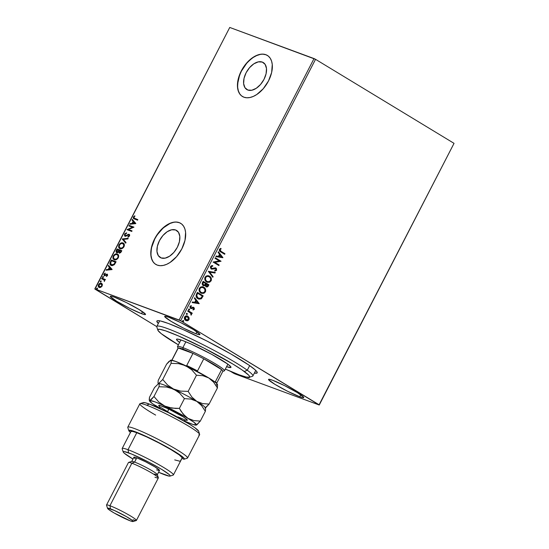 <?xml version="1.0" encoding="UTF-8"?>
<svg xmlns="http://www.w3.org/2000/svg" width="549" height="549" viewBox="0 0 549 549"><rect width="100%" height="100%" fill="white"/><g stroke="black" fill="none" stroke-linecap="round" stroke-linejoin="round"><path stroke-width="0.82" d="M168.289 323.436A56.451 5.209 27.3 0 1 222.935 349.514A56.451 5.209 27.3 0 1 257.2 372.297A56.451 5.209 27.3 0 1 254.372 373.073L257.001 373.046L257.021 371.906L255.127 369.813L248.855 365.058L230.813 353.927L207.151 341.149L183.469 329.743L168.289 323.436L160.685 321.028L157.803 320.657L156.815 321.295L158.318 323.491A56.451 5.209 27.3 0 1 157.309 320.74A56.451 5.209 27.3 0 1 168.289 323.436M175.611 229.976A15.804 9.422 121.2 0 1 176.593 230.45A15.804 9.422 121.2 0 1 176.908 248.059A15.804 9.422 121.2 0 1 161.18 257.948L158.304 255.614L156.966 251.511L157.371 246.261L159.45 240.654L162.895 235.555L167.171 231.733L171.638 229.777L175.611 229.976L178.487 232.302L179.825 236.406L179.42 241.656L177.341 247.263L173.896 252.362L169.614 256.184L165.146 258.147L161.18 257.948A15.804 9.422 121.2 0 1 160.198 257.474A15.804 9.422 121.2 0 1 159.883 239.858A15.804 9.422 121.2 0 1 175.611 229.976L177.464 231.102L175.611 229.976M262.278 62.071A15.804 9.422 121.2 0 1 263.259 62.538A15.804 9.422 121.2 0 1 263.575 80.154A15.804 9.422 121.2 0 1 247.839 90.036L244.964 87.71L243.626 83.606L244.031 78.356L246.11 72.749L249.555 67.651L253.837 63.828L258.305 61.872L262.278 62.071L265.153 64.398L266.485 68.501L266.087 73.751L264 79.358L260.562 84.457L256.28 88.279L251.813 90.235L247.839 90.036A15.804 9.422 121.2 0 1 246.858 89.569A15.804 9.422 121.2 0 1 246.542 71.953A15.804 9.422 121.2 0 1 262.278 62.071L264.131 63.19L262.278 62.071M267.445 55.476A24.019 14.322 -58.8 0 0 266.025 54.797L265.86 54.701A24.019 14.322 121.2 0 1 267.356 55.415A24.019 14.322 121.2 0 1 267.837 82.185A24.019 14.322 121.2 0 1 243.921 97.207L246.789 97.777L249.96 97.509L253.322 96.411L256.747 94.531L263.252 88.725L268.488 80.971L271.652 72.454L272.263 64.473L271.57 61.069L270.232 58.235L268.303 56.087L265.86 54.701L262.998 54.131L259.828 54.399L256.458 55.49L253.034 57.377L246.528 63.183L241.299 70.931L238.136 79.447L237.525 87.435L238.218 90.839L239.556 93.666L241.485 95.821L243.921 97.207A24.019 14.322 121.2 0 1 242.432 96.487A24.019 14.322 121.2 0 1 241.951 69.716A24.019 14.322 121.2 0 1 265.86 54.701L266.025 54.797A24.019 14.322 -58.8 0 0 242.15 69.757A24.019 14.322 -58.8 0 0 242.528 96.549M180.779 223.381A24.019 14.322 -58.8 0 0 179.365 222.709L179.2 222.606A24.019 14.322 121.2 0 1 180.69 223.326A24.019 14.322 121.2 0 1 181.17 250.097A24.019 14.322 121.2 0 1 157.261 265.112L160.123 265.682L163.3 265.414L166.663 264.323L170.087 262.436L176.593 256.63L181.822 248.882L184.986 240.366L185.603 232.378L184.903 228.974L183.565 226.147L181.644 223.992L179.2 222.606L176.339 222.036L173.161 222.304L169.799 223.402L166.374 225.282L159.869 231.088L154.633 238.842L151.469 247.359L150.858 255.34L151.558 258.744L152.89 261.578L154.818 263.726L157.261 265.112A24.019 14.322 121.2 0 1 155.772 264.398A24.019 14.322 121.2 0 1 155.292 237.628A24.019 14.322 121.2 0 1 179.2 222.606L179.365 222.709A24.019 14.322 -58.8 0 0 155.491 237.662A24.019 14.322 -58.8 0 0 155.861 264.453M249.37 377.259A19.819 1.825 27.3 0 1 249.39 377.506A19.819 1.825 27.3 0 1 246.899 377.197L248.635 377.623L249.328 377.184M195.89 333.73L196.899 331.781L195.89 333.73L199.15 334.684L199.843 334.238L193.509 329.62L180.607 322.565L168.687 317.226A19.819 1.825 27.3 0 1 188.643 326.799A19.819 1.825 27.3 0 1 199.898 334.567A19.819 1.825 27.3 0 1 195.89 333.73A19.819 1.825 27.3 0 1 175.941 324.15A19.819 1.825 27.3 0 1 164.679 316.389A19.819 1.825 27.3 0 1 168.687 317.226L165.434 316.265L164.741 316.711L171.075 321.337L183.977 328.384L195.89 333.73M141.512 313.651L142.514 311.702L141.512 313.651L144.771 314.604L145.458 314.158L139.123 309.54L126.222 302.492L114.309 297.146A19.819 1.825 27.3 0 1 134.265 306.726A19.819 1.825 27.3 0 1 145.519 314.488A19.819 1.825 27.3 0 1 141.512 313.651A19.819 1.825 27.3 0 1 121.562 304.071A19.819 1.825 27.3 0 1 110.301 296.309A19.819 1.825 27.3 0 1 114.309 297.146L111.049 296.192L110.363 296.632L116.697 301.257L129.598 308.305L141.512 313.651M299.761 396.749L300.763 394.8L299.761 396.749L303.014 397.702L303.707 397.256L297.373 392.638L284.471 385.59L272.558 380.244A19.819 1.825 27.3 0 1 292.507 389.817A19.819 1.825 27.3 0 1 303.769 397.586A19.819 1.825 27.3 0 1 299.761 396.749A19.819 1.825 27.3 0 1 279.805 387.169A19.819 1.825 27.3 0 1 268.55 379.407A19.819 1.825 27.3 0 1 272.558 380.244L269.298 379.284L268.612 379.73L274.939 384.355L287.848 391.403L299.761 396.749M454.037 143.344L319.106 404.771L180.614 320.746L315.545 59.319L454.037 143.344L319.25 405.018L454.037 143.344L315.545 59.319L180.614 320.746L319.25 405.018L234.958 373.896L319.25 405.018L454.037 143.344M187.23 315.963L189.062 317.706L188.046 316.375L186.543 315.86L185.274 316.224L184.402 317.535L184.738 319.491L186.097 320.65L188.115 320.575L189.158 319.189L189.062 317.706L188.691 319.573L189.062 317.706L187.36 316.004M188.026 310.583L187.731 311.159L190.784 313.253L191.237 315.044L191.327 313.342L191.944 313.719L192.239 313.143L188.026 310.583L187.731 311.159L190.544 312.985L191.134 315.105L191.327 313.342L191.944 313.719L192.239 313.143L188.026 310.583M192.802 307.152L193.818 307.461L190.915 307.831L190.235 306.96L190.915 307.831L190.325 306.623L191.45 306.205L191.224 305.642L190.05 306.472L190.64 308.421L193.543 308.051L193.824 308.943L193.001 309.41L193.193 309.965L194.421 309.094L194.003 307.598L193.07 307.255L190.915 307.831L190.51 307.056L191.45 306.205L191.224 305.642L190.277 306.143L189.885 307.063L191.004 308.579L193.632 308.119L193.872 308.812L193.001 309.41L193.193 309.965L194.36 309.224L192.919 309.862M196.535 294.099L196.034 295.698L196.391 297.139L199.067 299.164L201.277 298.814L203.192 295.87L197.427 292.37L196.535 294.099C195.719 296.213 196.165 297.73 197.873 298.656L198.669 299.04L201.49 298.642L203.192 295.87L197.427 292.37L196.535 294.099M203.096 285.542L205.182 285.267L206.047 286.708C206.959 287.251 207.735 286.969 208.359 285.857L208.908 284.807L203.137 281.308L202.107 283.95L203.096 285.542L204.132 285.796L205.182 285.267L205.724 286.461L206.973 286.969L207.927 286.53L208.908 284.807L203.137 281.308L202.368 282.797L203.425 285.7M208.304 271.295L212.792 277.272L213.115 276.655L209.67 272.187L214.982 273.031L215.304 272.414L208.304 271.295L212.792 277.272L213.115 276.655L209.67 272.187L214.982 273.031L215.304 272.414L208.304 271.295M214.995 258.325L219.291 260.926L213.081 262.045L218.845 265.544L219.14 264.975L214.837 262.36L221.062 261.255L215.29 257.749L214.995 258.325L219.291 260.926L213.081 262.045L218.845 265.544L219.14 264.975L214.837 262.36L221.062 261.255L215.29 257.749L214.995 258.325M221.11 251.387L219.977 250.31L220.156 249.514L221.123 248.896L220.828 248.34L219.497 249.232L219.428 250.804L224.658 254.29L224.953 253.72L220.842 251.291L224.953 253.72L221.11 251.387L220.032 249.692L221.123 248.896L220.828 248.34L219.442 249.342C219.154 250.66 219.593 251.517 220.76 251.929L224.658 254.29L224.953 253.72L224.411 254.139L224.678 253.617L221.11 251.387M222.935 257.625L218.392 251.744L218.07 252.368L219.525 254.256L218.447 256.342L216.203 255.985L215.881 256.609L222.887 257.721L218.392 251.744L218.07 252.368L219.525 254.256L218.447 256.342L216.203 255.985L215.881 256.609L222.935 257.625M215.531 267.871L212.305 268.591L211.276 268.269L210.933 266.704L211.646 268.434L210.933 266.704L212.765 266.224L212.717 265.579L210.445 266.855L210.514 267.981L211.619 269.14L215.832 268.736L216.086 269.751L214.796 270.389L214.92 271.048L216.567 270.328L216.402 268.42L215.222 267.816L211.797 268.516L211.111 267.04L211.53 266.443L212.765 266.224L212.717 265.579L211.283 265.785L210.59 266.485L211.379 269.051L215.702 268.646L216.045 269.84L214.796 270.389L214.92 271.048L216.635 270.204L215.675 267.912M208.702 275.79L209.54 276.174L207.831 275.632L205.992 276.133L204.784 277.924L204.983 280.031L206.877 282.062L209.588 282.275L211.221 280.69L211.18 278.048L209.265 276.078C210.933 277.032 211.468 278.59 210.864 280.759L211.139 280.855C211.742 278.693 211.207 277.135 209.54 276.174L208.84 275.838L205.052 277.224C204.427 279.386 204.949 280.951 206.609 281.918L207.344 282.268L211.139 280.855L207.206 282.213M202.993 286.853L203.83 287.237L202.121 286.695L200.282 287.196L199.074 288.994L199.273 291.094L201.167 293.125L203.878 293.338L205.511 291.752L205.47 289.11L203.555 287.141C205.223 288.095 205.758 289.652 205.154 291.821L205.429 291.917C206.033 289.755 205.498 288.198 203.83 287.237L203.13 286.901L199.342 288.287C198.717 290.448 199.239 292.013 200.9 292.981L201.634 293.331L205.429 291.917L201.497 293.276M199.205 303.597L194.669 297.709L194.346 298.333L195.801 300.221L194.723 302.307L192.479 301.95L192.157 302.574L199.157 303.693L194.669 297.709L194.346 298.333L195.801 300.221L194.723 302.307L192.479 301.95L192.157 302.574L199.205 303.597M189.364 309.018L188.575 309.437L189.254 310.048L189.515 309.149L188.636 309.204L188.87 309.972L189.597 309.787L189.364 309.018L188.636 309.204M187.099 313.41L186.31 313.829L186.989 314.44L187.25 313.534L186.372 313.596L186.605 314.364L187.333 314.179L187.099 313.41L186.372 313.596M183.407 320.561L182.618 320.98L183.297 321.59L183.558 320.691L182.68 320.746L182.913 321.515L183.641 321.33L183.407 320.561L182.68 320.746M94.963 289.124L156.76 326.614L94.819 288.877L229.75 27.45L314.042 58.571L179.111 319.992L94.819 288.877L180.614 320.746L179.111 319.992L314.042 58.571L315.545 59.319L229.75 27.45L94.963 289.124M230.402 371.296L233.455 373.148L230.402 371.296M102.347 284.252L101.078 283.16L99.17 283.819L98.223 285.665L98.69 287.093L100.35 287.484L102.004 286.242L102.402 284.437L101.407 283.243C100.426 282.865 99.465 283.346 98.532 284.684C98.01 286.173 98.244 287.093 99.239 287.436L100.762 287.34L102.128 286.008L102.347 284.252M101.942 278.219L101.647 278.789L104.145 279.928L104.324 281.479L104.612 279.887L105.12 280.072L105.415 279.503L101.942 278.219L105.381 279.565L101.942 278.219L101.647 278.789L103.96 279.75L104.324 281.479L104.612 279.887L105.12 280.072L105.415 279.503L101.942 278.219M106.897 274.713L107.412 275.639L106.334 276.037L106.458 276.483L107.583 275.433L107.33 274.205L104.461 275.008L105.058 273.121L103.857 274.404L104.193 275.625L106.897 274.713L107.13 275.31L106.458 276.483L107.522 275.557L107.172 274.129L104.55 275.083L104.969 275.324L104.44 274.219L105.209 273.567L105.058 273.121L103.981 274.129L104.358 275.708L107.028 274.788M110.452 261.729L109.896 263.39L110.116 264.44L112.298 265.613L114.336 264.693L116.1 261.756L111.344 260L110.452 261.729L110.781 261.928L111.673 260.199L111.344 260L110.452 261.729C109.594 263.781 109.882 265.016 111.296 265.435L114.432 264.591L116.1 261.756L111.344 260L116.065 261.825L111.673 260.199L110.781 261.928L110.452 261.729M117.054 248.937L116.004 251.209L116.292 252.396L117.404 252.725L118.55 251.957L119.442 253.089L120.711 252.588L121.809 250.694L117.054 248.937L121.775 250.763L117.054 248.937L116.285 250.426L116.731 252.677L118.55 251.957L119.202 253.027L121.267 251.751L121.809 250.694L117.054 248.937M122.221 238.925L125.7 243.159L126.023 242.541L123.347 239.398L127.89 238.918L128.212 238.3L122.221 238.925L128.082 238.547L122.221 238.925L125.7 243.159L126.023 242.541L123.347 239.398L127.89 238.918L128.212 238.3L122.221 238.925M128.912 225.955L132.453 227.259L126.997 229.674L131.753 231.431L132.048 230.861L128.5 229.551L133.97 227.142L129.207 225.385L128.912 225.955L132.453 227.259L126.997 229.674L131.753 231.431L132.048 230.861L128.5 229.551L133.97 227.142L129.207 225.385L128.912 225.955M134.69 218.433L133.874 217.191L134.876 216.237L134.656 215.812L133.386 217.013L133.64 218.667L137.559 220.176L137.854 219.607L133.86 217.953L133.929 217.095L134.876 216.237L134.656 215.812L133.332 217.123L133.373 218.454L137.559 220.176L137.854 219.607L134.841 218.564M135.836 223.512L132.309 219.374L131.986 219.998L133.119 221.322L132.041 223.416L130.12 223.615L129.797 224.239L135.788 223.608L132.309 219.374L131.986 219.998L133.119 221.322L132.041 223.416L130.12 223.615L129.797 224.239L135.836 223.512M125.433 235.713L125.042 234.299L126.435 233.428L126.435 232.872L124.534 234.162L124.616 235.946L126.044 236.152L128.638 234.848L129.104 235.686L127.903 236.633L127.965 237.189L129.516 236.049L129.667 234.897L128.891 234.258L125.879 235.624L125.062 235.466L125.042 234.299L126.435 233.428L126.435 232.872L124.712 233.86L124.863 234.361L126.764 233.071M120.355 248.875C118.975 248.409 118.632 247.146 119.325 245.094L118.989 244.895C118.303 246.947 118.646 248.21 120.025 248.676C121.377 249.219 122.708 248.56 124.019 246.7C124.685 244.655 124.335 243.399 122.955 242.939L120.698 243.166L118.989 244.895L118.659 247.132L119.812 248.587L122.022 248.594L123.614 247.345L124.417 245.163L123.978 243.715L122.955 242.939L123.511 243.241M117.246 254.009L115.263 254.098L113.375 255.793L112.895 257.92L113.904 259.54L116.313 259.656L118.117 258.092L118.68 255.8L117.246 254.009C115.901 253.48 114.583 254.132 113.279 255.958C112.593 258.009 112.936 259.272 114.316 259.739C115.667 260.281 116.999 259.622 118.31 257.762C118.975 255.717 118.625 254.462 117.246 254.009L117.781 254.297M112.113 269.484L108.585 265.345L108.263 265.963L109.395 267.294L108.318 269.381L106.396 269.586L106.074 270.204L112.065 269.58L108.585 265.345L108.263 265.963L109.395 267.294L108.318 269.381L106.396 269.586L106.074 270.204L112.113 269.484M103.212 276.531L102.519 277.266L103.219 277.348L103.212 276.531L102.567 276.861L102.718 277.485L103.363 277.156L103.212 276.531L103.363 277.156M100.947 280.916L100.254 281.651L100.954 281.733L100.947 280.916L100.302 281.246L100.453 281.87L101.098 281.541L100.947 280.916L101.098 281.541M97.255 288.067L96.562 288.808L97.262 288.884L97.255 288.067L96.61 288.397L96.761 289.021L97.406 288.692L97.255 288.067L97.406 288.692M234.958 373.896L233.455 373.148L234.958 373.896M179.365 222.709L176.504 222.132M173.326 222.4L169.964 223.498L163.183 227.979L157.199 234.89L154.797 238.939L151.634 247.455L150.996 251.593L151.023 255.436L151.723 258.84L153.054 261.674M266.025 54.797L263.163 54.227M259.993 54.495L256.623 55.593L253.199 57.473L249.85 60.074L246.693 63.286L241.464 71.034L239.584 75.275L237.662 83.688L237.69 87.531L238.383 90.935L239.721 93.769M134.814 216.114L133.716 217.212L134.985 216.011M134.279 218.269L134.656 218.488M130.257 224.191L130.12 223.615L132.371 223.615L132.041 223.416L132.371 223.615L133.448 221.522L131.986 219.998L132.583 219.689L132.316 220.197L133.448 221.522L132.371 223.615L130.257 224.191M134.999 223.34L133.482 221.748L134.999 223.34L132.659 223.347L134.999 223.34L132.659 223.347L133.482 221.748L134.999 223.34M129.276 226.092L129.207 225.385L133.935 227.204L129.537 225.584L129.276 226.092M128.83 229.75L132.014 230.923L128.83 229.75M127.361 229.811L127.059 229.544L132.783 227.464L127.361 229.811M125.309 235.638L126.208 235.823L125.529 235.789M125.378 235.658L126.208 235.823L127.45 235.157L127.121 234.958L125.879 235.624L126.359 235.768L128.541 234.533L128.212 234.334L127.121 234.958L127.45 235.157L129.09 234.306L128.212 234.334L129.42 234.505L129.516 236.049L127.965 237.189L127.903 236.633L129.358 236.063L128.994 234.999M129.248 235.137L129.358 236.063L128.267 237.086L129.358 236.063L129.145 235.089M125.337 236.406L124.534 234.162L125.007 236.207L128.816 234.89M126.517 233.126L124.781 234.54L125.124 236.303M125.755 243.042L122.173 239.021L125.755 243.042M122.352 242.994L123.69 243.337L122.955 242.939C121.61 242.418 120.293 243.07 118.989 244.895L119.325 245.094C120.622 243.269 121.94 242.617 123.285 243.145L122.955 242.939M119.613 248.477L120.025 248.676M121.837 243.056L120.21 243.921L119.044 245.78L118.989 247.331L119.943 248.676M123.319 243.873L124.129 245.074L123.697 247.009L122.242 248.237L120.478 248.23M120.149 248.024L120.32 248.1C119.202 247.729 118.927 246.721 119.49 245.06C120.533 243.605 121.59 243.09 122.66 243.516C123.772 243.886 124.053 244.895 123.518 246.542C122.461 248.011 121.391 248.532 120.32 248.1L120.65 248.299C121.72 248.731 122.791 248.21 123.848 246.741L123.518 246.542L123.848 246.741C124.383 245.094 124.101 244.085 122.99 243.715M122.66 243.516L123.793 244.875L123.367 246.81L121.912 248.038L119.977 247.935L119.154 246.371L119.812 244.552L121.507 243.44L123.154 243.79M119.531 253.226L118.55 251.957L119.27 253.082M117.061 252.883L116.285 250.426L116.614 250.625L117.383 249.136L116.333 251.408L116.827 252.766M116.361 252.101L116.628 252.602M117.184 252.217L117.246 249.692L119.016 250.344L119.346 250.543L119.016 250.344L119.346 250.543L118.515 251.902L117.266 252.266M119.586 252.506L121.048 251.881L119.49 252.451L119.504 250.522L121.356 251.284L121.027 251.085L121.048 251.881L121.356 251.284L120.636 252.465L119.737 252.615M119.49 252.451L119.037 251.627L119.504 250.522L121.027 251.085L120.306 252.266L119.359 252.389L119.689 252.588M118.865 250.632L118.337 251.524L118.666 251.723L119.195 250.831L118.865 250.632L118.337 251.524L117.026 252.108L118.666 251.723L116.896 252.046L117.356 252.307L116.717 251.881L117.246 249.692L118.865 250.632M114.645 259.938C113.266 259.471 112.922 258.215 113.609 256.163L113.224 258.119L114.316 259.739M113.609 256.163L113.279 255.958L113.609 256.163C114.913 254.331 116.23 253.679 117.575 254.208L115.317 254.427L113.609 256.163M116.642 254.057L116.127 254.125M114.94 259.361L114.611 259.21L114.94 259.361C116.011 259.794 117.081 259.272 118.138 257.81L116.532 259.306L114.94 259.361M116.951 254.578C118.062 254.949 118.344 255.958 117.809 257.605L116.47 258.977L114.611 259.162C113.492 258.799 113.218 257.783 113.78 256.122L115.365 254.64L116.951 254.578L118.323 255.8L118.358 257.255L118.138 257.81L117.809 257.605C116.752 259.073 115.681 259.595 114.611 259.162L113.492 257.9L113.78 256.122C114.823 254.667 115.88 254.153 116.951 254.578L117.994 255.601L118.138 257.81C118.673 256.157 118.392 255.148 117.28 254.777M110.843 265.222L111.296 265.435M111.625 265.634C110.212 265.215 109.93 263.98 110.781 261.928L110.225 263.891L111.042 265.332M112.49 265.194L111.921 265.064L114.467 264.323L114.137 264.124L114.467 264.323L115.455 262.724L115.125 262.525L115.647 262.353L115.317 262.148L114.137 264.124L111.591 264.865L110.548 262.944L111.536 260.754L115.647 262.353L114.316 264.488L112.799 265.201M111.591 264.865L110.5 263.431L111.536 260.754L115.317 262.148L113.821 264.44L111.564 264.892M106.533 270.156L106.396 269.586L108.647 269.58L108.318 269.381L108.647 269.58L109.725 267.493L108.263 265.963L108.853 265.661L108.592 266.162L109.725 267.493L108.647 269.58L106.533 270.156M111.269 269.305L109.759 267.72L111.269 269.305L108.928 269.319L111.269 269.305L108.928 269.319L109.759 267.72L111.269 269.305M107.227 274.912L107.412 275.639L106.842 274.932M104.687 275.907L103.981 274.129L105.387 273.327M104.639 275.124L105.367 275.31L105.037 275.111L106.039 274.836L105.71 274.637L106.877 274.315L106.547 274.116L107.501 274.335L104.873 275.275M105.236 273.388L104.186 274.61L104.379 275.708M103.047 277.684L102.567 276.861L102.718 277.485M102.567 276.861L103.541 276.73M103.466 276.71L102.883 277.54M104.289 279.949L104.468 281.356L104.015 279.784M102.011 278.926L102.272 278.418L102.011 278.926M100.783 282.069L100.302 281.246L100.453 281.87M100.302 281.246L101.277 281.115M101.201 281.095L100.618 281.932M99.568 287.642C98.573 287.292 98.34 286.372 98.861 284.883L98.532 284.684L98.861 284.883C99.794 283.545 100.755 283.064 101.737 283.442L101.853 283.49M101.894 283.51L100.289 283.517L98.992 284.643L98.552 285.864L99.273 287.498M98.552 285.864L98.655 286.695M99.486 286.846L102.032 286.05L99.534 286.866L98.957 284.835L101.105 283.812L101.853 284.265L102.244 285.315L101.812 286.4L100.645 287.12L99.444 286.811M101.105 283.812L101.867 284.663L101.654 285.94L100.611 286.832L99.3 286.756L98.806 285.206L100.035 283.84L101.105 283.812L102.032 286.05L101.551 284.059M97.091 289.22L96.61 288.397L96.761 289.021M96.61 288.397L97.585 288.266M97.509 288.252L96.926 289.083M132.659 223.347L133.482 221.748L134.67 223.134L132.659 223.347M108.928 269.319L109.759 267.72L110.939 269.106L108.928 269.319M220.643 248.402L221.123 248.896L219.765 249.589L220.842 251.291L219.675 249.898L220.856 248.8L220.643 248.402M218.317 251.895L222.661 257.529L218.317 251.895M219.724 254.757L218.893 256.356L219.724 254.757M221.522 256.829L219.168 256.458L219.991 254.853L221.522 256.829L219.168 256.458L219.991 254.853L221.522 256.829M215.27 257.804L221.062 261.255L214.57 262.257L219.14 264.975L218.605 265.393L218.873 264.872L214.57 262.257L220.794 261.152L215.27 257.804M212.305 268.591L211.646 268.434M215.977 268.056L216.635 270.204L214.645 270.952M215.434 268.543L211.07 268.907M211.344 269.003L215.332 268.488M214.879 270.932L216.025 270.54L216.498 269.737L216.436 268.818L215.469 267.837M215.002 272.366L214.982 273.031L209.402 272.084L213.115 276.655L212.6 277.025L212.84 276.552L209.402 272.084L214.714 272.935L215.002 272.366M206.884 282.097L209.32 282.172L211.022 280.409L210.747 277.609L208.73 275.797M210.747 277.609L210.212 276.861M207.46 282.289L208.064 282.371M206.637 281.246L205.216 279.475L205.45 277.327L207.11 276.236L209.244 276.751C210.59 277.519 211.015 278.775 210.535 280.525C209.423 281.898 208.215 282.172 206.911 281.342L207.35 281.568L206.911 281.342C205.559 280.573 205.141 279.311 205.649 277.561L205.381 277.458C204.866 279.215 205.285 280.47 206.637 281.246L205.491 279.578L205.649 277.561C206.747 276.195 207.947 275.927 209.244 276.751L210.569 278.254L210.658 280.244L209.286 281.63L207.344 281.568M207.529 281.616L207.069 281.465M208.97 276.648C207.673 275.824 206.479 276.099 205.381 277.458L207.385 276.339L209.244 276.751M206.047 286.708L207.206 286.763L208.092 285.761C207.46 286.866 206.692 287.148 205.779 286.605M203.068 285.569L204.907 285.164L202.828 285.446M203.672 285.041L202.519 283.998L203.157 282.138L202.821 282.79L203.487 285.02M206.815 286.159L205.47 285.226L205.896 283.799L206.424 286.18M208.016 285.02L207.714 285.617L206.06 286.029L205.745 284.094L208.016 285.02L207.35 286.104L206.506 286.214L205.745 285.322L206.17 283.902L208.016 285.02M205.573 283.538L204.887 284.698L203.391 284.972L202.821 282.79L203.157 282.138L205.573 283.538L204.722 284.862L203.754 285.116L202.794 284.094L203.432 282.241L205.573 283.538M201.174 293.159L203.61 293.235L204.743 292.445L205.415 291.114L204.839 288.355L202.451 286.674M204.839 288.355L204.502 287.923M201.751 293.351L202.355 293.434M201.504 292.583L201.202 292.404C199.85 291.636 199.431 290.373 199.939 288.623L199.671 288.527C199.157 290.277 199.575 291.533 200.927 292.308L199.507 290.538L199.74 288.39L201.401 287.299L203.535 287.813C204.88 288.582 205.305 289.838 204.825 291.588C203.713 292.96 202.506 293.235 201.202 292.404L201.641 292.631M201.819 292.679L201.359 292.528M200.927 292.308L199.781 290.641L199.939 288.623C201.037 287.257 202.238 286.99 203.535 287.813L204.962 289.618L204.825 291.588L203.075 292.83L201.202 292.404M203.26 287.71C201.963 286.887 200.769 287.161 199.671 288.527L201.675 287.401L203.535 287.813M198.8 299.068L201.009 298.711L202.924 295.774L197.4 292.418L203.192 295.87L201.49 298.642L198.532 298.992M198.58 298.313L198.23 298.162M197.901 297.983L196.762 295.534L197.901 297.983L196.467 295.87L197.722 293.303L202.307 296.083L201.099 298.011L198.793 298.388L197.901 297.983L198.663 298.34M196.762 295.534L197.448 293.2L197.132 293.818L197.722 293.303L202.307 296.083L200.934 298.155L199.376 298.539L197.386 297.448L196.762 295.534M194.593 297.86L198.937 303.494L194.593 297.86M195.993 300.722L195.169 302.327L195.993 300.722M197.791 302.801L195.444 302.424L196.268 300.825L197.791 302.801L195.444 302.424L196.268 300.825L197.791 302.801M193.09 307.955L193.543 308.051M190.64 308.421L191.395 308.627M190.729 308.476L190.373 308.318M191.388 307.941L190.915 307.831M190.647 307.735L191.121 307.845L190.647 307.735M193.818 307.461L194.36 309.224L193.818 307.461L193.07 307.255M193.083 309.828L194.216 308.771L193.372 307.275M192.816 307.852L193.166 307.9M188.781 309.952L189.371 309.574L189.096 308.922L189.597 309.787L188.602 309.876M188.87 309.972L189.597 309.787M187.998 310.638L192.239 313.143L191.697 313.568L191.965 313.047L187.998 310.638M190.97 314.941L191.052 313.239L191.505 314.755L190.86 315.002M186.516 314.337L187.106 313.959L186.832 313.307L187.333 314.179L186.337 314.261M186.605 314.364L187.333 314.179M187.854 316.245L187.854 316.245C186.667 315.503 185.583 315.764 184.601 317.027C184.121 318.592 184.485 319.731 185.692 320.444L187.477 320.794L188.966 319.676L187.477 320.794L186.056 320.63M186.269 320.685L187.847 320.472L188.883 319.086L188.575 317.15L187.195 315.95M188.575 317.15L188.3 316.752M187.284 316.718L184.848 317.24L185.706 319.765L186.372 320.06L185.116 317.343L187.559 316.814L188.451 319.36L185.981 319.868L184.814 318.756L185.075 316.91L185.857 316.444L187.14 316.636M187.037 316.588L188.286 317.514L188.588 318.976L187.593 320.088L186.235 320.005M185.706 319.765L184.931 318.125L185.226 317.164L186.296 316.519L187.559 316.814M182.824 321.488L183.414 321.117L183.14 320.458L183.641 321.33L182.645 321.412M182.913 321.515L183.641 321.33M249.232 377.3L252.451 376.291A54.049 4.989 -152.7 0 0 247.276 370.232L244.291 371.508A51.647 4.763 27.3 0 1 249.232 377.3A51.647 4.763 27.3 0 1 225.344 369.079L239.22 374.837L246.165 377.039L249.459 377.197L249.685 376.786L248.821 375.296L241.979 369.875L232.941 364.097L203.809 347.997L178.274 335.858L165.578 330.855L159.8 329.325L158.03 329.448L158.016 330.491L161.269 333.682L178.384 344.841A51.647 4.763 27.3 0 1 163.19 335.137A51.647 4.763 27.3 0 1 157.844 330.127A51.647 4.763 27.3 0 1 191.608 341.958A51.647 4.763 27.3 0 1 244.291 371.508L247.276 370.232A54.049 4.989 27.3 0 1 252.869 375.983L255.752 370.397M179.605 342.473A30.627 2.827 27.3 0 1 176.531 339.275A30.627 2.827 27.3 0 1 197.77 347.174A30.627 2.827 27.3 0 1 227.794 364.111L230.861 366.862L230.855 367.48L226.565 366.711A30.627 2.827 27.3 0 0 230.957 367.37L230.964 367.356M249.658 365.613L247.276 370.232L249.658 365.613M159.697 320.822L156.815 326.408A54.049 4.989 27.3 0 1 194.305 340.346A54.049 4.989 27.3 0 1 247.276 370.232A54.049 4.989 -152.7 0 0 192.143 339.303A54.049 4.989 -152.7 0 0 156.808 326.93L157.844 330.127M179.695 342.535L176.627 339.783L176.634 339.165L177.684 339.09L182.707 340.565L190.935 343.976L211.688 354.338L227.794 364.111A30.627 2.827 27.3 0 1 230.957 367.37M178.041 348.375A25.22 2.326 27.3 0 1 178.26 347.984A25.22 2.326 27.3 0 1 183.14 349.198L182.865 347.634A26.421 2.436 -152.7 0 0 177.519 346.769L178.041 348.375M180.916 339.934L177.519 346.515A26.421 2.436 27.3 0 1 182.865 347.634L185.878 341.801L182.865 347.634A26.421 2.436 27.3 0 1 209.471 360.405A26.421 2.436 27.3 0 1 224.479 370.753L227.876 364.172M171.789 360.247L178.041 348.128A25.22 2.326 -152.7 0 1 178.26 347.984L172.009 360.096A25.22 2.326 -152.7 0 0 171.789 360.24A25.22 2.326 27.3 0 1 172.009 360.096L178.26 347.984L192.967 353.412L183.14 349.198L178.26 347.984L192.967 353.412A25.22 2.326 27.3 0 1 203.768 358.806L221.604 369.628L214.728 364.968L203.768 358.806A25.22 2.326 27.3 0 1 221.604 369.628A25.22 2.326 27.3 0 1 222.668 371.405A25.22 2.326 27.3 0 1 222.64 371.419M222.668 371.405L224.273 370.904A26.421 2.436 -152.7 0 0 210.48 360.968A26.421 2.436 -152.7 0 0 182.865 347.634L183.14 349.198A25.22 2.326 27.3 0 1 192.967 353.412L186.715 365.524A25.22 2.326 27.3 0 1 197.516 370.918L203.768 358.806L221.604 369.628L215.352 381.74A25.22 2.326 27.3 0 1 216.615 383.374A25.22 2.326 -152.7 0 0 215.352 381.74L221.604 369.628A25.22 2.326 -152.7 0 1 222.867 371.268L216.615 383.38M203.768 358.806A25.22 2.326 -152.7 0 0 192.967 353.412L186.715 365.524A25.22 2.326 -152.7 0 1 197.516 370.918L203.768 358.806M199.623 434.314L198.587 431.109A31.224 2.882 -152.7 0 0 179.633 418.503A31.224 2.882 -152.7 0 0 149.403 404.078L146.658 405.203A33.626 3.102 27.3 0 1 179.207 420.74A33.626 3.102 27.3 0 1 199.623 434.314A33.626 3.102 27.3 0 1 198.745 434.877M130.943 431.528L132.597 431.411L136.79 432.708L128.013 449.713A28.823 2.663 -152.7 0 0 122.18 448.773L123.216 451.978A26.421 2.436 27.3 0 1 128.562 452.843L128.013 449.713L136.79 432.708A28.823 2.663 -152.7 0 0 130.957 431.493L122.18 448.499A28.823 2.663 27.3 0 1 128.013 449.713A28.823 2.663 27.3 0 1 157.035 463.644A28.823 2.663 27.3 0 1 173.409 474.94L182.186 457.935A28.823 2.663 -152.7 0 0 165.812 446.646A28.823 2.663 -152.7 0 0 136.79 432.708L146.816 436.97L159.148 443.057L170.869 449.535L179.214 454.874L182.213 457.811L180.216 461.311L174.712 459.904M133.935 457.468L134.436 457.145L136.811 457.839A14.411 1.331 -152.7 0 0 133.894 457.235L131.698 461.483A14.411 1.331 27.3 0 1 134.615 462.093A14.411 1.331 -152.7 0 0 131.808 461.4L128.596 462.416A16.813 1.551 27.3 0 1 131.87 463.219L134.615 462.093L136.811 457.839L145.471 461.73L154.859 466.856L159.464 470.219L158.963 470.541L156.589 469.848M169.977 476.113L173.189 475.098A28.823 2.663 -152.7 0 0 158.133 464.262A28.823 2.663 -152.7 0 0 128.013 449.713L128.562 452.843A26.421 2.436 27.3 0 1 156.177 466.176A26.421 2.436 27.3 0 1 169.977 476.113A26.421 2.436 27.3 0 1 164.837 474.844A26.421 2.436 27.3 0 1 158.572 472.27L169.174 476.12L170.087 476.058L170.101 475.53L169.209 474.549L161.653 469.368L149.06 462.32L131.829 454.126L124.225 451.566L123.312 451.628L123.299 452.156L124.191 453.138L132.954 459.046A26.421 2.436 27.3 0 1 123.216 451.978M136.413 520.438L158.352 477.932A16.813 1.551 -152.7 0 0 148.8 471.344A16.813 1.551 -152.7 0 0 131.87 463.219L109.93 505.725A16.813 1.551 -152.7 0 0 106.527 505.176L107.563 508.381A14.411 1.331 27.3 0 1 110.479 508.848L109.93 505.725L131.87 463.219A16.813 1.551 -152.7 0 0 128.466 462.505L106.527 505.018A16.813 1.551 27.3 0 1 109.93 505.725A16.813 1.551 27.3 0 1 126.86 513.85A16.813 1.551 27.3 0 1 136.413 520.438A16.813 1.551 27.3 0 1 133.009 519.731M133.064 521.543L136.282 520.534A16.813 1.551 -152.7 0 0 127.498 514.207A16.813 1.551 -152.7 0 0 109.93 505.725L110.479 508.848A14.411 1.331 27.3 0 1 125.543 516.122A14.411 1.331 27.3 0 1 133.064 521.543A14.411 1.331 27.3 0 1 130.264 520.857L132.632 521.55L133.126 521.516L132.652 520.692L126.442 516.636L114.357 510.46L107.618 508.189L109.052 509.774L114.302 513.068L130.264 520.857A14.411 1.331 27.3 0 1 116.313 514.2A14.411 1.331 27.3 0 1 107.563 508.381M187.552 458.01L199.616 434.636A33.626 3.102 -152.7 0 0 180.518 421.46A33.626 3.102 -152.7 0 0 146.658 405.203A33.626 3.102 -152.7 0 0 139.851 403.783L127.787 427.163A33.626 3.102 27.3 0 1 159.093 439.831A33.626 3.102 27.3 0 1 187.552 458.01A33.626 3.102 27.3 0 1 186.681 458.25M182.035 458.23L183.743 459.259L184.327 459.026L184.141 458.394L179.152 454.352L168.646 447.963L155.202 440.778L142.088 434.554L132.508 430.807L128.802 430.457L130.449 432.482A31.224 2.882 27.3 0 1 128.823 430.691A31.224 2.882 27.3 0 1 157.892 442.151A31.224 2.882 27.3 0 1 184.08 459.211A31.224 2.882 27.3 0 1 183.743 459.259L182.035 458.23M198.594 431.13L194.909 427.76L189.295 424.089L168.694 412.759L149.403 404.078L144.915 402.685L143.083 402.767M135.377 458.765L134.423 458.003M157.316 474.707L159.505 470.452A14.411 1.331 -152.7 0 0 151.318 464.804A14.411 1.331 -152.7 0 0 136.811 457.839L134.615 462.093A14.411 1.331 27.3 0 1 149.122 469.059A14.411 1.331 27.3 0 1 157.316 474.707A14.411 1.331 27.3 0 1 154.399 474.096M158.352 477.767L157.316 474.569A14.411 1.331 -152.7 0 0 148.566 468.75A14.411 1.331 -152.7 0 0 134.615 462.093L131.87 463.219A16.813 1.551 27.3 0 1 148.148 470.98A16.813 1.551 27.3 0 1 158.352 477.767A16.813 1.551 27.3 0 1 154.948 477.218M184.08 459.211L187.291 458.202A33.626 3.102 -152.7 0 0 159.093 439.831A33.626 3.102 -152.7 0 0 127.787 427.486L128.823 430.691M155.642 415.092A33.626 3.102 27.3 0 1 140.112 403.597A33.626 3.102 27.3 0 1 146.658 405.203L149.403 404.078A31.224 2.882 -152.7 0 0 143.33 402.589L140.112 403.597M185.466 420.012L186.962 420.335L187.161 419.779L183.503 417.041L168.015 408.71A16.093 1.482 27.3 0 0 159.972 406.85L158.716 405.471L159.999 405.491L168.015 408.71A2.882 1.132 -65 0 1 167.596 411.997L167.596 411.997A13.21 1.222 -152.7 0 1 180.738 419.113A13.21 1.222 -152.7 0 0 167.596 411.997A2.882 1.132 115 0 0 168.015 408.71A16.093 1.482 27.3 0 1 183.661 417.144A16.093 1.482 27.3 0 1 185.85 420.122M167.596 411.997A13.21 1.222 -152.7 0 0 163.444 410.185M205.703 407.756L209.094 404.085L202.691 403.618L196.762 401.353L191.903 397.085L188.156 391.382L180.648 391.108L173.573 389.063A26.421 2.436 27.3 0 1 196.762 401.353A26.421 2.436 27.3 0 1 205.079 408.099A26.421 2.436 27.3 0 1 204.99 408.12L209.094 404.085L202.691 403.618L196.762 401.353L191.903 397.085L188.156 391.382L180.648 391.108L173.573 389.063L167.555 384.993L162.73 379.51L158.62 383.538A26.421 2.436 -152.7 0 0 158.531 383.566A26.421 2.436 27.3 0 1 158.62 383.538L157.988 382.749L158.242 380.34L166.58 364.193L169.003 361.393L171.137 360.316L171.062 363.363L162.73 379.51L158.62 383.538L157.988 382.749L158.242 380.34L166.58 364.193L170.684 360.165A26.421 2.436 -152.7 0 0 170.595 360.185A26.421 2.436 -152.7 0 0 170.588 360.185L171.322 360.954L171.062 363.363L178.569 363.637L182.193 364.399L188.801 367.48L191.663 369.751L196.487 375.235L202.89 375.708L208.826 377.973L213.685 382.241L217.431 387.944L217.507 384.897L217.431 387.944L209.094 404.085L217.431 387.944L213.685 382.241L208.826 377.973A26.421 2.436 -152.7 0 0 185.644 365.682L191.663 369.751L196.487 375.235L188.156 391.382L196.487 375.235L202.89 375.708L208.826 377.973L185.644 365.682A26.421 2.436 -152.7 0 0 170.684 360.165L170.382 360.364M216.347 384.732L217.054 384.739L216.34 385.11M196.316 425.098L200.316 421.09L193.921 420.616L187.984 418.352L183.126 414.083L179.379 408.387L171.858 408.106L164.796 406.068A26.421 2.436 27.3 0 1 187.984 418.352A26.421 2.436 27.3 0 1 196.302 425.098L196.316 425.098A26.421 2.436 27.3 0 1 196.213 425.125L195.76 424.967L196.213 425.125A26.421 2.436 27.3 0 1 183.901 420.815L192.96 424.466L196.521 424.926L193.783 422.147L185.487 416.869L161.996 404.778L154.893 401.827L149.397 400.393L149.472 397.346L154.509 387.573L158.62 383.538L159.251 384.334L158.997 386.743L166.519 387.018L173.573 389.063A26.421 2.436 -152.7 0 0 158.62 383.538A26.421 2.436 27.3 0 1 173.573 389.063L167.555 384.993L162.73 379.51L171.062 363.363L178.569 363.637L185.644 365.682L175.735 361.448L170.684 360.165M158.174 383.387L157.988 382.749M217.61 385.117L217.356 384.314A26.421 2.436 -152.7 0 0 208.826 377.973L215.887 382.735L217.267 384.135L217.054 384.739M158.531 383.566L158.517 383.566A26.421 2.436 -152.7 0 0 158.524 383.566L159.251 384.334L158.997 386.743L153.953 396.508L151.531 399.308L149.534 400.743L152.272 403.522L160.569 408.799M205.546 408.497L205.285 407.694A26.421 2.436 -152.7 0 0 196.762 401.353L201.613 405.622L205.36 411.325L205.621 408.923L205.36 411.325L200.316 421.09L205.36 411.325L201.613 405.622L196.762 401.353A26.421 2.436 -152.7 0 0 173.573 389.063L179.598 393.125L184.423 398.615L190.826 399.089L196.762 401.353L190.826 399.089L184.423 398.615L179.379 408.387L175.598 408.429L168.248 407.351L164.796 406.068L158.778 401.998L153.953 396.508L149.843 400.544A26.421 2.436 27.3 0 1 164.796 406.068L158.778 401.998L153.953 396.508L158.997 386.743L166.519 387.018L170.128 387.779L176.757 390.874L179.598 393.125L184.423 398.615L179.379 408.387L181.122 411.359L185.404 416.451L187.984 418.352L193.921 420.616L200.316 421.09L196.926 424.754M184.649 419.738L178.041 416.959A2.882 1.132 -65 0 0 177.931 416.89M167.088 411.318L160.85 407.495M160.226 408.593A26.421 2.436 27.3 0 1 158.071 407.31L158.071 407.31A26.421 2.436 27.3 0 1 149.548 400.969A26.421 2.436 27.3 0 1 149.843 400.544L149.211 399.754L149.472 397.346L154.509 387.573L158.62 383.538M155.456 405.375L160.253 408.429M184.032 420.685L184.711 420.891L184.032 420.685M149.397 400.393L149.211 399.754M185.775 420.006L183.846 420.87M158.325 383.964L158.064 383.161M149.548 400.969L149.287 400.166M160.212 408.669L159.8 406.596"/></g></svg>
